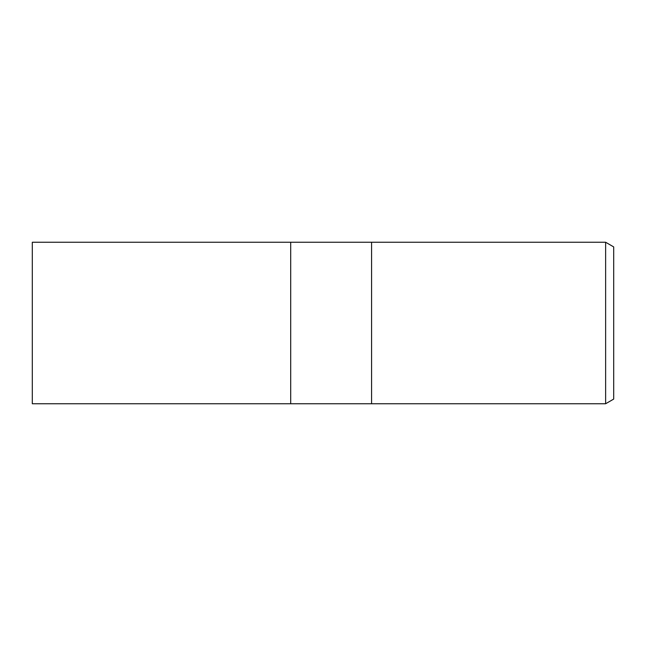 <?xml version="1.0" encoding="UTF-8"?>
<svg xmlns="http://www.w3.org/2000/svg" width="646" height="646" viewBox="0 0 646 646"><rect width="100%" height="100%" fill="white"/><g stroke="black" fill="none" stroke-linecap="round" stroke-linejoin="round"><path stroke-width="0.97" d="M371.579 403.75L290.7 403.75L290.7 242.25L605.625 242.25L613.7 246.917L613.7 399.083L605.625 403.75L371.579 403.75L371.579 242.25L371.579 403.75M605.625 403.75L605.625 242.25M290.7 403.75L32.3 403.75L32.3 242.25L290.7 242.25L290.7 403.75"/></g></svg>

